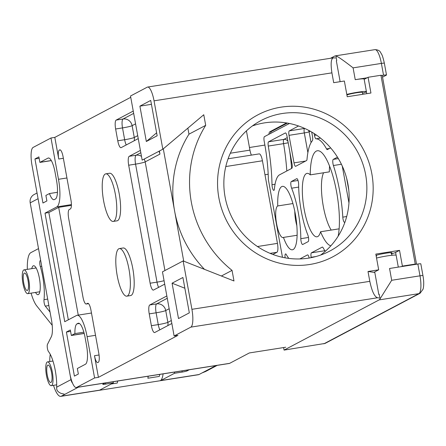 <?xml version="1.0" encoding="UTF-8"?>
<svg xmlns="http://www.w3.org/2000/svg" width="446" height="446" viewBox="0 0 446 446"><rect width="100%" height="100%" fill="white"/><g stroke="black" fill="none" stroke-linecap="round" stroke-linejoin="round"><path stroke-width="0.67" d="M87.087 336.641L94.591 377.946L76.684 387.401A16.05 4.231 81.1 0 1 76.316 387.524A16.05 4.231 81.1 0 1 69.883 373.748L31.995 165.26A16.05 4.231 81.1 0 1 33.076 147.448L50.989 137.992L58.493 179.298A24.881 6.556 81.1 0 1 56.82 206.905L45.013 213.143L64.742 321.711L76.556 315.478A24.881 6.556 81.1 0 1 77.119 315.283A24.881 6.556 81.1 0 1 87.087 336.641L95.528 335.314M74.41 376.101L66.404 332.041L70.34 329.962L71.343 335.487A16.853 4.438 -98.9 0 1 71.538 335.364L74.906 333.591A16.853 4.438 -98.9 0 1 76.996 323.863L77.983 323.344A16.853 4.438 -98.9 0 1 78.368 323.216A16.853 4.438 -98.9 0 1 85.119 337.683L86.546 345.55A16.853 4.438 -98.9 0 1 85.42 364.254L77.543 368.407A16.853 4.438 -98.9 0 1 77.342 368.496L78.351 374.021L74.41 376.101M42.955 203.019L34.95 158.96L38.886 156.88L39.889 162.405A16.853 4.438 -98.9 0 1 40.084 162.283L47.956 158.129A16.853 4.438 -98.9 0 1 48.341 158.001A16.853 4.438 -98.9 0 1 55.092 172.468L56.525 180.335A16.853 4.438 -98.9 0 1 55.393 199.039L54.406 199.557A16.853 4.438 -98.9 0 1 54.027 199.685A16.853 4.438 -98.9 0 1 49.456 193.547L46.089 195.326A16.853 4.438 -98.9 0 1 45.888 195.415L46.891 200.94L42.955 203.019M88.537 303.642L86.189 304.01A8.028 2.113 81.1 0 0 86.373 303.949L87.555 303.325A8.028 2.113 -98.9 0 1 87.739 303.263A8.028 2.113 -98.9 0 1 90.951 310.154L98.817 353.422A8.028 2.113 -98.9 0 1 98.276 362.33L97.886 362.537A8.028 2.113 -98.9 0 1 97.702 362.598A8.028 2.113 -98.9 0 1 94.485 355.707L98.415 377.344L94.591 377.946M86.189 304.01A8.028 2.113 81.1 0 1 82.978 297.12L68.678 218.445A8.028 2.113 81.1 0 1 69.219 209.542L70.396 208.918A8.028 2.113 -98.9 0 0 70.936 200.009L63.076 156.741A8.028 2.113 -98.9 0 0 59.859 149.85A8.028 2.113 -98.9 0 0 59.675 149.912L59.279 150.118A8.028 2.113 -98.9 0 0 58.744 159.027L54.813 137.39L50.989 137.992M71.393 205.344L58.677 207.345L78.262 315.105M68.333 319.815L48.837 212.541L58.677 207.345M48.837 212.541L45.013 213.143M130.745 97.306L54.813 137.39M138.249 138.606L121.173 147.626A8.028 2.113 -98.9 0 1 120.989 147.687A8.028 2.113 -98.9 0 1 117.772 140.797L115.631 128.994A8.028 2.113 -98.9 0 1 116.166 120.085L133.248 111.071M164.702 284.152L153.524 290.051A8.028 2.113 -98.9 0 1 153.346 290.112A8.028 2.113 -98.9 0 1 150.129 283.221L128.682 165.215A8.028 2.113 -98.9 0 1 129.223 156.306L140.395 150.408M171.849 323.489L154.768 332.504A8.028 2.113 -98.9 0 1 154.589 332.565A8.028 2.113 -98.9 0 1 151.372 325.68L149.226 313.878A8.028 2.113 -98.9 0 1 149.767 304.969L166.843 295.954M98.415 377.344L177.943 335.364L174.118 335.966L190.849 327.13A16.05 4.231 81.1 0 0 191.925 309.318L183.133 260.932L233.977 280.969L232.054 270.376A109.159 104.877 -117.8 0 1 205.695 125.343L203.766 114.745L162.829 149.22L142.162 160.131L130.511 96.013L147.241 87.176A16.05 4.231 81.1 0 1 147.604 87.054A16.05 4.231 81.1 0 1 154.037 100.835L162.829 149.22M126.826 296.161L130.65 295.559A24.078 6.344 -98.9 0 0 131.196 295.375A24.078 6.344 -98.9 0 0 132.997 269.719A24.078 6.344 -98.9 0 0 123.163 247.987L119.338 248.589A24.078 6.344 81.1 0 1 129.173 270.321A24.078 6.344 81.1 0 1 127.372 295.977A24.078 6.344 81.1 0 1 126.826 296.161A24.078 6.344 81.1 0 1 116.991 274.429A24.078 6.344 81.1 0 1 118.792 248.773A24.078 6.344 81.1 0 1 119.338 248.589M113.239 221.422L117.064 220.82A24.078 6.344 -98.9 0 0 117.616 220.636A24.078 6.344 -98.9 0 0 119.416 194.98A24.078 6.344 -98.9 0 0 109.582 173.249L105.758 173.845A24.078 6.344 81.1 0 1 115.592 195.582A24.078 6.344 81.1 0 1 113.791 221.238A24.078 6.344 81.1 0 1 113.239 221.422A24.078 6.344 81.1 0 1 103.411 199.685A24.078 6.344 81.1 0 1 105.211 174.035A24.078 6.344 81.1 0 1 105.758 173.845M335.437 58.019L333.519 57.807M76.316 387.524L229.294 363.462A16.05 4.231 -98.9 0 0 229.657 363.339L249.342 352.948L285.758 347.222M368.011 271.502L378.682 269.824L374.74 271.904A12.443 1.076 169.7 0 0 374.356 272.266A12.443 1.076 169.7 0 0 374.802 272.461L368.011 271.502L369.801 281.337C371.97 291.4 374.551 296.874 377.556 297.761L379.044 297.973M183.133 260.932L162.461 271.848L174.118 335.966M159.389 151.032L159.947 154.093A8.028 7.71 62.2 0 0 158.893 151.294M163.303 148.819L183.719 261.166M156.618 132.841L146.327 141.505L157.154 135.79L150.726 100.428L139.899 106.142L151.434 104.325M146.327 141.505L139.899 106.142M333.948 57.807C331.122 57.874 330.441 62.892 331.913 72.854L154.037 100.835M364.181 79.338L368.078 77.281L370.938 93.013L347.228 96.743L344.368 81.01L333.697 82.688L331.913 72.854M368.078 77.281L380.934 75.257L415.248 264.077A30.501 2.643 -10.3 0 1 416.257 264.283M378.682 269.824L375.822 254.092L399.532 250.362L402.392 266.095L415.248 264.077M308.498 258.128A73.763 70.869 62.2 0 0 329.8 251.053A73.763 70.869 62.2 0 0 362.693 163.47A73.763 70.869 62.2 0 0 282.223 113.524A73.763 70.869 62.2 0 0 260.927 120.593A73.763 70.869 62.2 0 0 228.029 208.176A73.763 70.869 62.2 0 0 308.498 258.128M187.866 128.136L188.965 134.174L205.695 125.343M232.054 270.376L221.383 276.007M188.965 134.174A109.159 104.877 62.2 0 0 174.603 211.019A109.159 104.877 62.2 0 0 204.491 269.351M172.078 283.199L178.5 318.561L189.327 312.847L182.905 277.484L172.078 283.199L184.856 288.233M416.542 264.233L382.294 75.77A30.501 2.643 169.7 0 0 380.934 75.257M401.406 266.619L402.392 266.095M399.532 250.362L395.596 252.442A12.443 1.076 -10.3 0 1 391.443 253.768M391.175 253.295A8.429 0.73 169.7 0 0 392.028 252.798A8.429 0.73 169.7 0 0 385.807 253.216A8.429 0.73 169.7 0 0 376.062 255.407M252.414 125.928A73.763 70.869 -117.8 0 1 264.506 122.879A73.763 70.869 -117.8 0 1 343.097 167.947A73.763 70.869 -117.8 0 1 320.596 255.079M228.079 158.787L259.221 153.887A8.028 2.113 -98.9 0 1 262.438 160.777L277.445 243.382A8.028 2.113 -98.9 0 1 276.91 252.291L272.829 254.443M251.388 155.119A8.028 2.113 81.1 0 1 249.933 150.135L246.426 130.868M268.185 174.247L264.974 174.748M83.848 332.181L74.906 333.591M84.199 333.469L71.343 335.487M66.404 332.041L70.602 331.4M51.329 160.61L39.889 162.405M34.95 158.96L39.148 158.319M49.456 193.547L57.456 192.293M309.658 264.5A80.263 77.113 62.2 0 0 332.833 256.807A80.263 77.113 62.2 0 0 368.625 161.502A80.263 77.113 62.2 0 0 281.064 107.151A80.263 77.113 62.2 0 0 257.888 114.845A80.263 77.113 62.2 0 0 222.097 210.15A80.263 77.113 62.2 0 0 309.658 264.5M270.51 133.46A8.028 2.113 81.1 0 1 271.369 131.531L287.369 123.085M381.943 75.463L383.538 75.212A4.014 0.346 -10.3 0 1 386.504 75.017A4.014 0.346 -10.3 0 1 386.375 75.129L382.545 77.152M346.804 94.413A12.042 1.043 -10.3 0 1 357.525 92.255A12.042 1.043 -10.3 0 1 366.417 91.659L364.131 79.07A12.042 1.043 169.7 0 0 355.239 79.667L367.091 77.799M330.525 58.281L334.823 56.012A16.05 4.231 81.1 0 1 335.186 55.889A16.05 4.231 81.1 0 1 335.899 55.99L336.736 60.606A12.042 1.043 169.7 0 0 336.362 60.951L340.131 81.674M366.417 91.659A12.042 1.043 -10.3 0 1 366.043 92.004A12.042 1.043 -10.3 0 1 362.57 93.153M335.899 55.99C337.466 56.218 343.197 60.171 353.093 67.864L355.239 79.667M283.611 347.557L284.074 350.093L379.145 299.902A16.05 4.231 81.1 0 0 380.037 298.881L391.694 280.283L419.998 275.829A4.014 0.346 -10.3 0 1 422.959 275.634C423.934 281.086 423.973 285.602 423.07 289.186L420.076 293.256A4.014 3.858 -117.8 0 1 418.917 293.641L379.145 299.902M420.076 293.256L325.056 343.426L284.074 350.093M422.959 275.634L420.818 263.831A4.014 0.346 169.7 0 0 417.852 264.032L389.553 268.481L391.694 280.283M398.3 267.104L396.154 255.302A12.042 1.043 169.7 0 0 387.262 255.892A12.042 1.043 169.7 0 0 376.541 258.056M362.581 94.329A8.028 8.028 0 0 0 362.47 92.378A8.028 0.697 169.7 0 0 355.501 92.941A8.028 0.697 169.7 0 0 346.921 95.015A8.028 0.697 169.7 0 0 346.91 95.02M282.474 257.297L268.358 179.615A64.213 16.915 -98.9 0 0 264.668 143.874L264.166 141.12A4.014 1.059 81.1 0 1 264.433 136.666L289.426 123.475M346.637 178.288L348.772 190.024M277.752 205.946A16.05 4.231 -98.9 0 0 276.604 223.792A16.05 4.231 -98.9 0 0 283.032 237.573A16.05 4.231 -98.9 0 0 283.327 237.484A16.05 4.231 81.1 0 0 283.466 237.411A32.106 8.457 -98.9 0 0 292.414 249.793A32.106 8.457 -98.9 0 0 295.302 213.924A32.106 8.457 -98.9 0 0 291.389 198.749A32.106 8.457 -98.9 0 0 282.441 186.361A32.106 8.457 -98.9 0 0 277.752 205.946L292.916 203.56M338.14 236.202A48.157 12.689 -98.9 0 0 336.635 192.098A48.157 12.689 -98.9 0 0 329.081 164.914A48.157 12.689 -98.9 0 0 317.346 150.759A48.157 12.689 -98.9 0 0 310.232 174.865A32.106 8.457 -98.9 0 0 307.043 173.371A32.106 8.457 -98.9 0 0 304.161 209.246A32.106 8.457 -98.9 0 0 313.833 235.31A32.106 8.457 -98.9 0 0 317.022 236.804A32.106 8.457 -98.9 0 0 320.568 231.753A48.157 12.689 -98.9 0 0 330.843 245.824M309.139 258.022A4.014 1.059 -98.9 0 0 307.589 254.878A4.014 1.059 -98.9 0 0 307.495 254.906L299.863 258.936M288.818 258.401A44.143 11.629 81.1 0 1 286.304 254.566A4.014 1.059 -98.9 0 0 285.579 253.919A4.014 1.059 -98.9 0 0 285.128 257.827M292.035 163.911L287.034 136.376A4.014 1.059 -98.9 0 0 285.423 132.93A4.014 1.059 -98.9 0 0 285.334 132.964L268.581 141.806A4.014 1.059 -98.9 0 0 268.275 146.065A76.249 20.087 81.1 0 1 272.004 184.711A4.014 1.059 -98.9 0 0 272.233 186.946A4.014 1.059 -98.9 0 0 273.838 190.392A4.014 1.059 -98.9 0 0 274.401 189.065A44.143 11.629 81.1 0 1 279.564 174.81L291.768 168.365A4.014 1.059 -98.9 0 0 292.035 163.911M308.158 241.62L302.739 244.486A4.014 1.059 -98.9 0 1 302.65 244.514A4.014 1.059 -98.9 0 1 301.429 242.657A4.014 1.059 -98.9 0 1 300.81 238.677A44.143 11.629 81.1 0 0 298.251 212.363A44.143 11.629 81.1 0 0 291.634 188.195A4.014 1.059 -98.9 0 1 290.814 184.148A4.014 1.059 -98.9 0 1 291.299 181.544L296.724 178.684A4.014 1.059 -98.9 0 1 296.813 178.651A4.014 1.059 -98.9 0 1 298.034 180.507A4.014 1.059 -98.9 0 1 298.653 184.488A44.143 11.629 81.1 0 0 301.206 210.802A44.143 11.629 81.1 0 0 307.829 234.97A4.014 1.059 -98.9 0 1 308.649 239.023A4.014 1.059 -98.9 0 1 308.158 241.62M311.23 257.643L311.163 257.281A4.014 1.059 -98.9 0 1 311.431 252.826L322.274 247.101A4.014 1.059 -98.9 0 1 322.369 247.073A4.014 1.059 -98.9 0 1 323.105 247.742A60.199 15.861 81.1 0 0 325.268 251.321M298.558 125.978L289.27 130.884A4.014 1.059 -98.9 0 0 289.002 135.339L294.009 162.874A4.014 1.059 -98.9 0 0 295.614 166.319A4.014 1.059 -98.9 0 0 295.704 166.286L306.547 160.56A4.014 1.059 -98.9 0 0 307.021 159.233A60.199 15.861 81.1 0 1 312.345 140.769A4.014 1.059 -98.9 0 0 312.495 136.409L311.704 132.049M344.931 222.208L344.708 222.331A4.014 1.059 -98.9 0 1 344.613 222.359A4.014 1.059 -98.9 0 1 342.796 217.141A60.199 15.861 81.1 0 0 339.59 190.542A60.199 15.861 81.1 0 0 333.413 165.511A4.014 1.059 -98.9 0 1 333.268 159.389L337.477 157.165M342.255 166.029L348.962 202.947M314.129 133.538L314.463 135.372A4.014 1.059 -98.9 0 0 316.036 138.817A60.199 15.861 81.1 0 1 326.55 148.925A4.014 1.059 -98.9 0 0 327.286 149.594A4.014 1.059 -98.9 0 0 327.381 149.566L330.614 147.855M296.846 225.715A16.05 4.231 81.1 0 1 295.726 220.787A16.05 4.231 81.1 0 1 294.795 211.304M297.131 235.259L283.466 237.411M329.549 166.074A48.157 12.689 81.1 0 0 329.354 171.861L310.232 174.865M331.216 230.08A32.106 8.457 81.1 0 1 323.283 206.236A32.106 8.457 81.1 0 1 323.59 172.764M339.138 228.831L320.568 231.753M286.811 170.98A76.249 20.087 -98.9 0 0 283.572 143.657L288.2 142.792M268.905 134.307A8.028 2.113 -98.9 0 1 269.841 131.771L286.555 122.945M53.492 385.327A24.078 6.344 81.1 0 0 60.79 396.366A24.078 6.344 81.1 0 0 61.336 396.182L64.453 394.537C64.575 394.231 63.583 393.896 61.47 393.539C58.287 392.263 56.687 390.568 56.675 388.449L56.659 387.195A24.078 6.344 -98.9 0 0 48.564 351.693A4.014 1.059 81.1 0 1 47.36 348.036A4.014 1.059 81.1 0 1 47.477 344.345L51.329 336.708A16.05 4.231 -98.9 0 0 51.485 319.966L30.2 202.852A8.028 7.71 62.2 0 1 34.102 194.551L37.04 193.001M72.626 383.326A8.028 7.71 -117.8 0 1 70.959 379.646L38.072 198.699L30.2 202.852M60.79 396.366L99.034 390.35A24.078 6.344 -98.9 0 0 99.581 390.166L113.356 382.891L105.708 384.095A4.014 0.346 169.7 0 1 102.747 384.296A4.014 0.346 169.7 0 1 102.87 384.179L105.105 382.997M49.751 361.539A24.078 6.344 81.1 0 1 50.259 354.341M64.341 394.208A8.028 2.113 -98.9 0 0 64.453 394.537L64.625 394.353M113.15 381.731L113.356 382.891M217.241 365.358L205.578 371.512L202.133 372.878L216.015 365.553M186.863 370.135L187.008 370.944A4.014 0.346 169.7 0 1 182.197 372.064L174.548 373.269L160.772 380.544A24.078 6.344 81.1 0 1 160.225 380.728A24.078 6.344 81.1 0 1 160.03 380.745M160.225 380.728L198.47 374.712A24.078 6.344 -98.9 0 0 199.016 374.528L202.133 372.878M187.008 370.944L189.243 369.762M174.336 372.109L174.548 373.269M100.556 389.653A24.078 6.344 81.1 0 1 99.965 390.105A24.078 6.344 81.1 0 1 99.413 390.289L159.841 380.784A24.078 6.344 -98.9 0 0 160.387 380.6A24.078 6.344 -98.9 0 0 163.091 373.876M148.267 376.207L147.849 378.225L159.322 376.424L159.74 374.406M147.849 378.225A24.078 6.344 -98.9 0 0 148.178 376.223M111.31 383.978L117.253 383.042L117.672 381.023M52.21 325.307L36.706 305.872A28.092 7.398 81.1 0 1 31.086 293.139M27.34 269.351A28.092 7.398 81.1 0 1 30.813 252.67L38.512 248.606M35.518 292.442A14.646 3.858 -98.9 0 0 38.428 294.561A14.646 3.858 -98.9 0 0 39.047 293.959A14.646 3.858 -98.9 0 0 39.633 279.603A14.646 3.858 -98.9 0 0 34.671 266.123A14.646 3.858 -98.9 0 0 33.21 265.849A14.646 3.858 -98.9 0 0 31.777 268.654M41.729 266.29L40.33 266.507A4.014 1.059 -98.9 0 1 40.257 260.615L40.658 260.403M40.33 266.507A28.092 7.398 81.1 0 1 44.003 299.673A4.014 1.059 -98.9 0 0 45.297 306.118L50.047 312.077M36.02 267.806A12.243 3.222 -98.9 0 0 35.931 267.845A12.243 3.222 -98.9 0 0 35.669 268.04M39.41 291.829A12.243 3.222 -98.9 0 0 39.822 291.946M46.445 375.342A12.042 3.172 81.1 0 1 47.527 361.89A12.042 3.172 81.1 0 1 52.349 372.226A12.042 3.172 81.1 0 1 51.268 385.678A12.042 3.172 81.1 0 1 46.445 375.342M50.972 382.439A8.831 2.325 -98.9 0 0 51.63 373.029A8.831 2.325 -98.9 0 0 48.029 365.062A8.831 2.325 -98.9 0 0 47.828 365.129A8.831 2.325 -98.9 0 0 47.164 374.54A8.831 2.325 -98.9 0 0 50.772 382.506A8.831 2.325 -98.9 0 0 50.972 382.439M22.924 283.327A12.042 3.172 81.1 0 1 24.006 269.875A12.042 3.172 81.1 0 1 28.828 280.211A12.042 3.172 81.1 0 1 27.747 293.663A12.042 3.172 81.1 0 1 22.924 283.327M27.446 290.424A8.831 2.325 -98.9 0 0 28.109 281.013A8.831 2.325 -98.9 0 0 24.502 273.047A8.831 2.325 -98.9 0 0 24.301 273.114A8.831 2.325 -98.9 0 0 23.644 282.524A8.831 2.325 -98.9 0 0 27.245 290.491A8.831 2.325 -98.9 0 0 27.446 290.424M94.485 355.707L99.057 354.988M87.929 303.263L87.555 303.325M86.373 303.949L88.509 303.615M71.399 204.614L56.82 206.905M58.493 179.298L66.933 177.971M63.354 158.302L58.744 159.027M59.279 150.118L60.322 149.956M60.048 149.85L59.675 149.912M76.684 387.401L229.657 363.339M377.556 297.761L190.849 327.13M169.168 308.738L165.728 310.55L167.874 322.352A8.028 7.71 -117.8 0 1 167.802 325.625M151.372 325.68L158.258 324.593A8.028 0.697 169.7 0 0 167.874 322.352L171.314 320.535M159.835 329.834A8.028 2.113 81.1 0 1 158.258 324.593L156.111 312.797L149.226 313.878M149.767 304.969L156.652 303.888L167.267 298.285M156.111 312.797A8.028 2.113 81.1 0 1 156.652 303.888A8.028 7.71 -117.8 0 1 165.728 310.55A8.028 0.697 -10.3 0 1 156.111 312.797M158.592 287.38A8.028 2.113 81.1 0 1 157.014 282.14A8.028 0.697 169.7 0 0 164.078 280.724M150.129 283.221L157.014 282.14L135.567 164.134L128.682 165.215M129.223 156.306L136.102 155.225L140.819 152.738M159.947 154.093L145.184 161.887A8.028 0.697 -10.3 0 1 135.567 164.134A8.028 2.113 81.1 0 1 136.102 155.225A8.028 7.71 -117.8 0 1 141.477 156.368M144.13 159.088A8.028 7.71 -117.8 0 1 145.184 161.887L164.931 270.544M126.235 144.95A8.028 2.113 81.1 0 1 124.657 139.715A8.028 0.697 169.7 0 0 134.274 137.468A8.028 7.71 -117.8 0 1 134.201 140.746M135.567 123.854L132.127 125.672L134.274 137.468L137.714 135.656M117.772 140.797L124.657 139.715L122.511 127.913L115.631 128.994M116.166 120.085L123.051 119.004L133.666 113.401M122.511 127.913A8.028 2.113 81.1 0 1 123.051 119.004A8.028 7.71 -117.8 0 1 132.127 125.672A8.028 0.697 -10.3 0 1 122.511 127.913M191.925 309.318L369.801 281.337M366.395 91.753L366.74 93.677M395.596 252.442L396.098 255.224M276.91 252.291L270.103 253.361M257.454 246.526L277.445 243.382M262.438 160.777L225.799 166.542M230.331 153.218L249.933 150.135M249.453 147.509L264.885 145.078M78.769 323.216L77.983 323.344M76.996 323.863L79.416 323.484M71.538 335.364L84.177 333.379M40.084 162.283L51.279 160.527M48.748 158.007L47.956 158.129M383.538 75.212L381.391 63.41A16.05 4.231 -98.9 0 0 374.963 49.634C377.952 49.757 379.853 50.738 380.655 52.589C381.575 54.418 382.25 53.927 384.357 63.215A4.014 0.346 169.7 0 0 381.391 63.41L353.093 67.864M323.846 343.833L418.917 293.641A16.05 4.231 -98.9 0 0 419.998 275.829L417.852 264.032M380.037 298.881L379.2 294.265M291.606 168.454A80.263 21.146 -98.9 0 0 289.683 150.938M275.054 184.231L272.004 184.711M268.275 146.065L283.572 143.657A4.014 1.059 81.1 0 1 283.879 139.403L287.257 137.613M268.581 141.806L283.879 139.403A4.014 3.858 -117.8 0 1 287.954 141.454M308.481 237.473L300.81 238.677M298.686 187.086L291.634 188.195M291.299 181.544L298.028 180.485M311.431 252.826L324.866 250.713M315.946 256.528L311.163 257.281M307.879 152.616L304.3 132.93L289.002 135.339M294.009 162.874L305.638 161.045M289.27 130.884L304.685 128.415M310.238 131.213L309.106 131.81A4.014 0.346 -10.3 0 1 304.3 132.93A4.014 1.059 81.1 0 1 304.568 128.476A4.014 3.858 -117.8 0 1 304.763 128.454M308.493 130.271A4.014 3.858 -117.8 0 1 309.106 131.81L311.068 142.581M346.693 216.527L342.796 217.141M341.413 164.251L333.413 165.511M333.268 159.389L338.352 158.592M326.55 148.925L329.46 148.468M316.036 138.817L320.512 138.115M314.463 135.372L316.415 135.06M269.841 131.771L271.369 131.531M56.659 387.195L70.959 379.646M61.336 396.182L99.581 390.166M78.34 387.206L64.453 394.537M105.501 382.936L105.708 384.095M160.772 380.544L199.016 374.528M182.197 372.064L181.985 370.905M40.257 260.615L40.686 260.548M47.689 299.093L44.003 299.673M48.865 305.56L45.297 306.118M91.475 313.025L77.119 315.283M333.385 57.829L147.604 87.054M384.357 63.215L386.504 75.017M335.186 55.889L374.963 49.634M378.805 294.477L374.707 271.926M392.028 255.257A8.028 8.028 0 0 0 390.741 252.648M376.602 255.212A8.028 8.028 0 0 0 376.312 256.796M52.957 361.037L47.527 361.89M56.698 384.826L51.268 385.678M36.12 267.968L24.006 269.875M39.861 291.756L27.747 293.663"/></g></svg>
